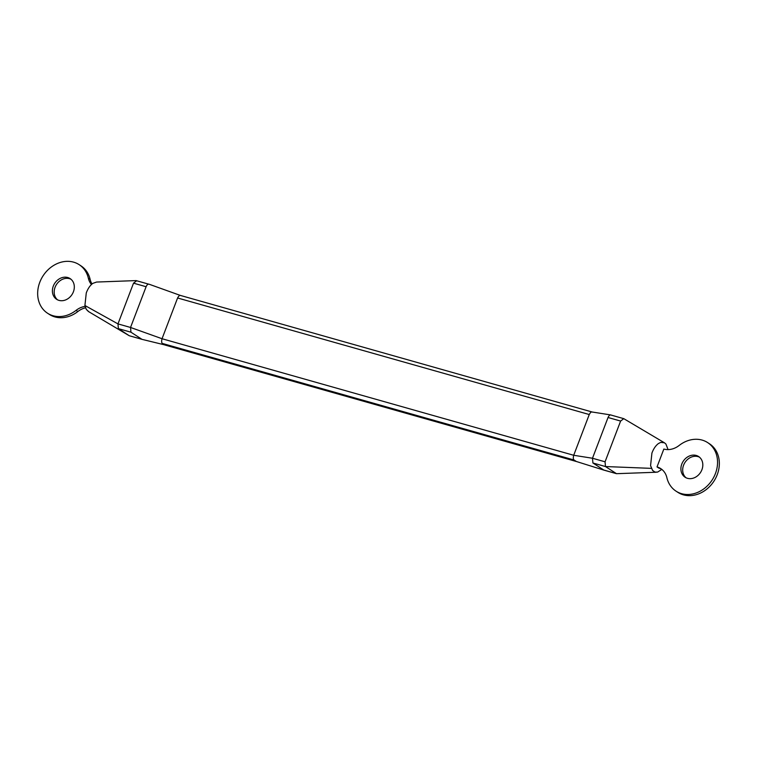 <?xml version="1.0" encoding="UTF-8"?>
<svg xmlns="http://www.w3.org/2000/svg" width="757" height="757" viewBox="0 0 757 757"><rect width="100%" height="100%" fill="white"/><g stroke="black" fill="none" stroke-linecap="round" stroke-linejoin="round"><path stroke-width="1.14" d="M620.617 421.062L608.041 417.504C608.978 415.404 610.028 414.609 611.192 415.101L623.768 418.659L620.617 421.062L605.061 461.808L605.477 466.549L616.501 473.683L656.3 472.245M608.041 417.504L592.485 458.25L592.911 462.991L603.925 470.125L616.501 473.683M657.019 466.927A19.313 16.105 123.2 0 1 660.757 468.621A19.313 16.105 123.2 0 1 666.86 477.629A28.974 24.158 -56.8 0 0 676.01 491.142A28.974 24.158 -56.8 0 0 712.082 480.099A28.974 24.158 -56.8 0 0 707.7 442.627A28.974 24.158 -56.8 0 0 679.143 445.466A19.313 16.105 123.2 0 1 663.842 449.052L657.019 466.927L658.808 468.091A19.313 16.105 123.2 0 1 661.627 469.245M676.01 491.142L677.799 492.305A28.974 24.158 -56.8 0 0 713.87 481.263A28.974 24.158 -56.8 0 0 709.489 443.791L707.7 442.627M661.817 469.387L657.644 472.075L655.042 472.094L652.629 470.476L650.566 465.64L651.919 453.102C653.565 448.693 655.761 445.495 658.505 443.498L660.7 442.41M660.747 442.4L664.409 442.769L665.857 443.99M665.914 444.018L668.071 449.601M654.881 472.046L652.572 470.457M701.909 469.737A12.358 10.305 -56.8 0 0 698.616 456.537A12.358 10.305 -56.8 0 0 683.23 461.25A12.358 10.305 -56.8 0 0 685.094 477.232A12.358 10.305 -56.8 0 0 701.909 469.737M699.477 457.171A12.358 10.305 -56.8 0 0 685.009 462.413A12.358 10.305 -56.8 0 0 686.022 477.762M88.806 311.733L86.289 309.367L88.455 311.524L129.106 335.644L118.385 328.642L117.969 323.901L133.525 283.165L136.676 280.752M592.409 412.13C591.529 411.496 590.479 412.3 589.258 414.533L573.702 455.279C573.068 457.9 573.21 459.48 574.118 460.019L576.257 461.42L164.591 344.87L141.985 339.344L130.961 332.2L130.535 327.459L146.101 286.723C147.028 284.623 148.079 283.818 149.252 284.31L136.061 280.592L96.574 282.049L92.856 283.355C90.111 285.351 87.916 288.549 86.27 292.959L84.916 305.497L86.289 309.367M141.985 339.344L129.409 335.786L141.673 339.202M610.88 414.959L592.088 411.997M164.591 344.87L162.452 343.47C161.534 342.93 161.402 341.35 162.036 338.729L177.592 297.984C178.813 295.75 179.863 294.946 180.743 295.58M180.421 295.448L148.987 284.178M73.41 291.795A12.358 10.305 123.2 0 1 56.595 299.299A12.358 10.305 123.2 0 1 54.731 283.307A12.358 10.305 123.2 0 1 70.117 278.595A12.358 10.305 123.2 0 1 73.41 291.795M85.106 306.396A19.313 16.105 -56.8 0 0 76.069 310.37A28.974 24.158 123.2 0 1 47.511 313.209A28.974 24.158 123.2 0 1 43.13 275.737A28.974 24.158 123.2 0 1 79.201 264.695A28.974 24.158 123.2 0 1 88.351 278.207A19.313 16.105 -56.8 0 0 91.436 284.518M79.201 264.695L80.99 265.858A28.974 24.158 123.2 0 1 90.14 279.371A19.313 16.105 -56.8 0 0 92.013 283.998M85.541 307.815A19.313 16.105 -56.8 0 0 77.857 311.534A28.974 24.158 123.2 0 1 49.3 314.373L47.511 313.209M57.523 299.829A12.358 10.305 123.2 0 1 56.51 284.481A12.358 10.305 123.2 0 1 70.978 279.238M605.061 461.808L592.485 458.25L573.702 455.279L162.036 338.729L130.535 327.459L117.969 323.901L84.916 305.497M616.189 473.541L603.613 469.983M651.361 468.365L605.477 466.549L592.911 462.991M118.385 328.642L130.961 332.2M589.258 414.533L177.592 297.984M574.118 460.019L162.452 343.47M133.525 283.165L146.101 286.723M88.351 278.207L90.14 279.371M76.069 310.37L77.857 311.534M664.4 442.769L623.759 418.649M180.431 295.438L592.097 411.988M164.903 345.012L576.569 461.562M576.512 461.533L603.925 470.135"/></g></svg>
